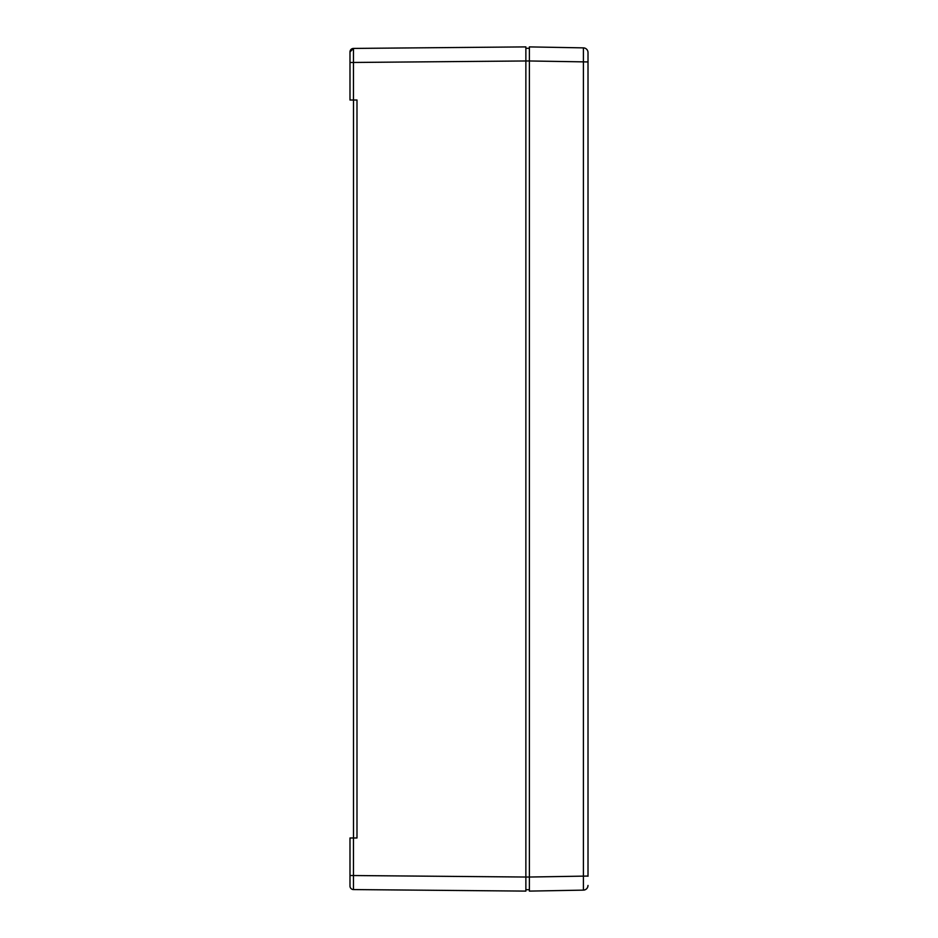 <?xml version="1.0" encoding="UTF-8"?>
<svg xmlns="http://www.w3.org/2000/svg" width="938" height="938" viewBox="0 0 938 938"><rect width="100%" height="100%" fill="white"/><g stroke="black" fill="none" stroke-linecap="round" stroke-linejoin="round"><path stroke-width="1.41" d="M588.009 477.442L588.009 460.558L588.009 477.442M588.009 876.256L588.009 52.528A4.69 4.69 0 0 0 583.401 47.873L583.401 890.127C586.203 889.81 587.739 888.239 588.009 885.437L588.009 885.472A4.69 4.69 0 0 1 583.401 890.127A4.69 4.69 0 0 0 588.009 885.472M349.991 886.058A3.518 3.518 0 0 0 353.474 889.576L353.474 837.986L349.991 837.986L349.991 886.058A3.518 3.518 0 0 0 353.474 889.576L525.866 891.1L525.866 877.03L525.866 889.693L529.384 889.693L529.384 46.9L583.401 47.873A4.69 4.69 0 0 1 588.009 52.528L588.009 52.528M588.009 69.412L588.009 460.558M588.009 61.943L529.384 60.97L529.384 48.307L525.866 48.307L529.384 48.307M588.009 876.057L529.384 877.03L529.384 891.1L583.401 890.127M349.991 62.494L349.991 100.014L353.474 100.014L353.474 48.424L349.991 51.942A3.518 3.518 0 0 1 353.474 48.424A3.518 3.518 0 0 0 349.991 51.942L349.991 62.494L525.866 60.97L525.866 877.03L349.991 875.506L349.991 882.189M349.991 51.942L349.991 66.129M353.474 48.424L525.866 46.9L525.866 60.97L525.866 48.307M349.991 81.254L349.991 100.014M353.474 837.986L356.991 837.986L356.991 100.014L353.474 100.014M353.509 100.014L353.509 837.986M525.866 877.03L529.384 877.03M525.866 60.97L529.384 60.97"/></g></svg>
